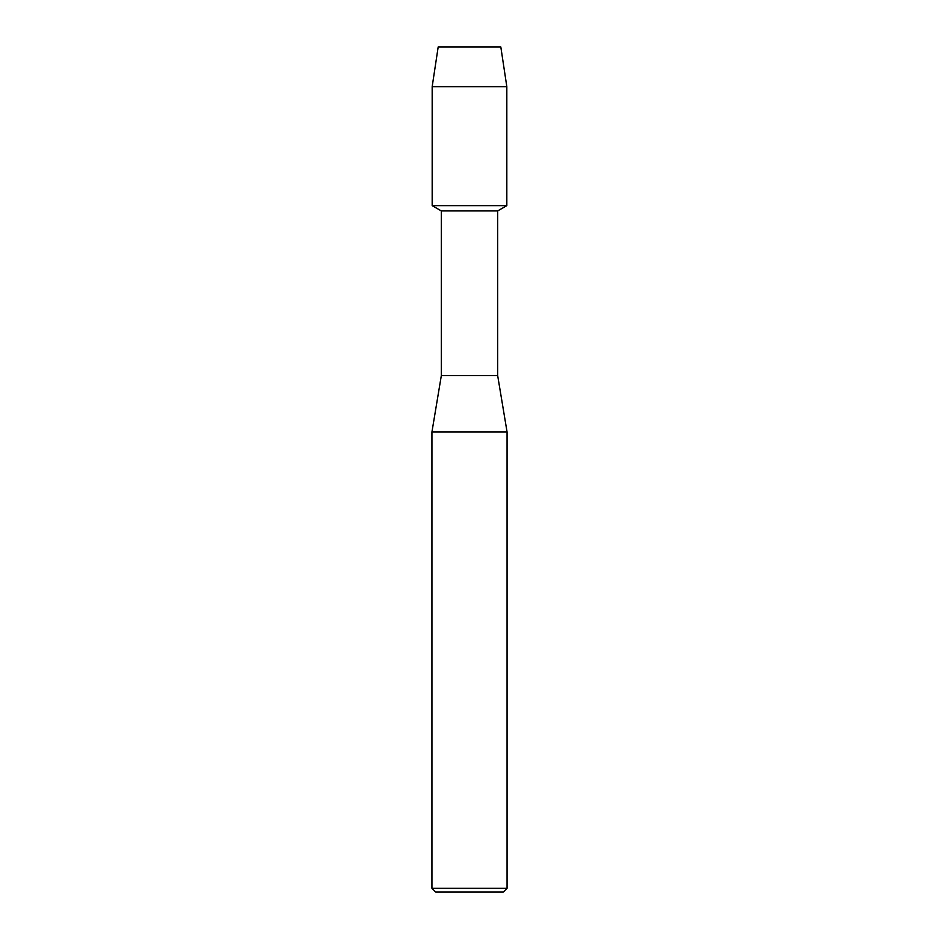 <?xml version="1.0" encoding="UTF-8"?>
<svg xmlns="http://www.w3.org/2000/svg" width="939" height="939" viewBox="0 0 939 939"><rect width="100%" height="100%" fill="white"/><g stroke="black" fill="none" stroke-linecap="round" stroke-linejoin="round"><path stroke-width="1.41" d="M500.816 46.95L438.184 46.95L500.816 46.95L506.825 86.67L506.825 205.641L469.5 205.641L506.825 205.641L497.67 210.923L497.67 375.6L507.06 431.94L507.06 888.294L431.94 888.294L435.696 892.05L503.304 892.05L507.06 888.294M497.67 375.6L441.33 375.6L441.33 210.923L497.67 210.923M441.33 375.6L431.94 431.94L507.06 431.94M438.184 46.95L432.175 86.67L432.175 205.641L469.5 205.641L432.175 205.641L441.33 210.923M432.175 86.67L506.825 86.67M431.94 431.94L431.94 888.294"/></g></svg>
